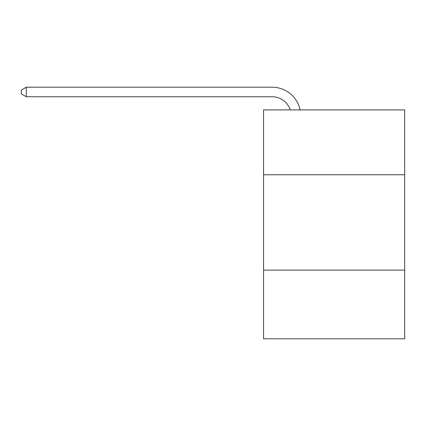 <?xml version="1.0" encoding="UTF-8"?>
<svg xmlns="http://www.w3.org/2000/svg" width="426" height="426" viewBox="0 0 426 426"><rect width="100%" height="100%" fill="white"/><g stroke="black" fill="none" stroke-linecap="round" stroke-linejoin="round"><path stroke-width="0.64" d="M404.7 174.756L404.7 109.903L263.55 109.903L263.55 174.756L404.7 174.756L404.7 338.798L263.55 338.798L263.55 174.756M404.7 270.127L263.55 270.127M290.266 109.903A19.074 19.074 -46 0 0 272.129 96.739L26.258 96.739L26.258 87.202L272.129 87.202A28.611 28.611 134 0 1 300.128 109.903M26.258 96.739L21.3 93.88L21.3 90.062L26.258 87.202"/></g></svg>
